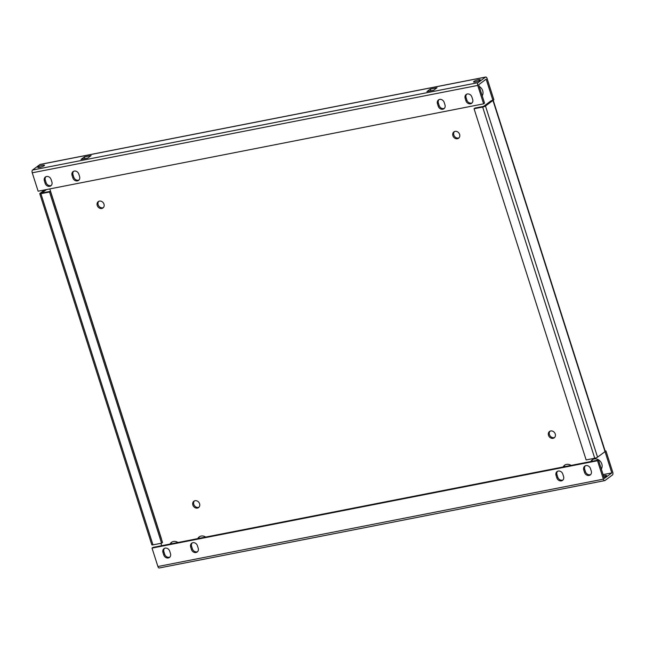 <?xml version="1.0" encoding="UTF-8"?>
<svg xmlns="http://www.w3.org/2000/svg" width="645" height="645" viewBox="0 0 645 645"><rect width="100%" height="100%" fill="white"/><g stroke="black" fill="none" stroke-linecap="round" stroke-linejoin="round"><path stroke-width="0.97" d="M558.247 471.052A3.943 3.346 -126.6 0 0 557.07 471.568A3.943 3.346 -126.6 0 0 556.054 475.397L556.837 477.848A3.943 3.346 -126.6 0 0 562.561 480.356A3.943 3.346 -126.6 0 0 563.577 476.526L562.795 474.075A3.943 3.346 -126.6 0 0 558.247 471.052M557.578 471.269A3.943 3.346 -126.6 0 0 556.99 474.704L557.772 477.155A3.943 3.346 -126.6 0 0 562.988 479.961M585.95 465.617A3.943 3.346 -126.6 0 0 584.773 466.133A3.943 3.346 -126.6 0 0 583.757 469.963L584.539 472.414A3.943 3.346 -126.6 0 0 590.264 474.922A3.943 3.346 -126.6 0 0 591.28 471.1L590.497 468.641A3.943 3.346 -126.6 0 0 585.95 465.617M585.281 465.835A3.943 3.346 -126.6 0 0 584.693 469.27L585.475 471.721A3.943 3.346 -126.6 0 0 590.699 474.526M439.648 99.411A3.943 3.346 -126.6 0 0 438.471 99.927A3.943 3.346 -126.6 0 0 437.455 103.756L438.237 106.215A3.943 3.346 -126.6 0 0 443.954 108.723A3.943 3.346 -126.6 0 0 444.977 104.893L444.187 102.434A3.943 3.346 -126.6 0 0 439.648 99.411M438.971 99.628A3.943 3.346 -126.6 0 0 438.382 103.063L439.172 105.522A3.943 3.346 -126.6 0 0 444.389 108.328M467.351 93.985A3.943 3.346 -126.6 0 0 466.174 94.501A3.943 3.346 -126.6 0 0 465.158 98.322L465.94 100.781A3.943 3.346 -126.6 0 0 471.656 103.289A3.943 3.346 -126.6 0 0 472.68 99.459L471.89 97.008A3.943 3.346 -126.6 0 0 467.351 93.985M466.674 94.202A3.943 3.346 -126.6 0 0 466.093 97.629L466.875 100.088A3.943 3.346 -126.6 0 0 472.092 102.894M74.264 171.07A3.943 3.346 -126.6 0 0 73.087 171.586A3.943 3.346 -126.6 0 0 72.071 175.416L72.853 177.867A3.943 3.346 -126.6 0 0 78.577 180.374A3.943 3.346 -126.6 0 0 79.593 176.553L78.811 174.094A3.943 3.346 -126.6 0 0 74.264 171.07M73.594 171.288A3.943 3.346 -126.6 0 0 73.006 174.722L73.788 177.173A3.943 3.346 -126.6 0 0 79.004 179.979M46.561 176.504A3.943 3.346 -126.6 0 0 45.384 177.02A3.943 3.346 -126.6 0 0 44.368 180.85L45.15 183.301A3.943 3.346 -126.6 0 0 50.874 185.808A3.943 3.346 -126.6 0 0 51.89 181.979L51.108 179.528A3.943 3.346 -126.6 0 0 46.561 176.504M45.892 176.722A3.943 3.346 -126.6 0 0 45.303 180.157L46.085 182.608A3.943 3.346 -126.6 0 0 51.302 185.413M192.871 542.703A3.943 3.346 -126.6 0 0 191.694 543.219A3.943 3.346 -126.6 0 0 190.678 547.049L191.46 549.508A3.943 3.346 -126.6 0 0 197.177 552.015A3.943 3.346 -126.6 0 0 198.2 548.185L197.41 545.726A3.943 3.346 -126.6 0 0 192.871 542.703M192.194 542.921A3.943 3.346 -126.6 0 0 191.613 546.355L192.395 548.814A3.943 3.346 -126.6 0 0 197.612 551.62M165.168 548.137A3.943 3.346 -126.6 0 0 163.991 548.653A3.943 3.346 -126.6 0 0 162.967 552.483L163.757 554.942A3.943 3.346 -126.6 0 0 169.474 557.449A3.943 3.346 -126.6 0 0 170.49 553.62L169.708 551.161A3.943 3.346 -126.6 0 0 165.168 548.137M164.491 548.355A3.943 3.346 -126.6 0 0 163.903 551.789L164.693 554.249A3.943 3.346 -126.6 0 0 169.909 557.054M603.913 477.139A3.507 0.701 -17.7 0 0 606.55 475.575A3.507 0.701 -17.7 0 0 604.704 475.526A3.507 0.701 -17.7 0 0 603.494 475.825M475.405 81.963A3.507 0.701 -17.7 0 0 478.751 80.899A3.507 0.701 -17.7 0 0 480.243 79.787A3.507 0.701 -17.7 0 0 478.397 79.746A3.507 0.701 -17.7 0 0 475.051 80.81A3.507 0.701 -17.7 0 0 473.559 81.923A3.507 0.701 -17.7 0 0 475.405 81.963M39.643 167.426A3.507 0.701 -17.7 0 0 42.989 166.362A3.507 0.701 -17.7 0 0 44.481 165.249A3.507 0.701 -17.7 0 0 42.635 165.201A3.507 0.701 -17.7 0 0 39.289 166.273A3.507 0.701 -17.7 0 0 37.797 167.377A3.507 0.701 -17.7 0 0 39.643 167.426M482.21 95.782A6.579 5.571 -126.6 0 0 479.227 86.438M459.038 137.82A3.943 3.346 53.4 0 1 458.369 138.038A3.943 3.346 53.4 0 1 454.282 136.006A3.943 3.346 53.4 0 1 454.411 131.58M457.434 138.731A3.943 3.346 -126.6 0 0 458.611 138.215A3.943 3.346 -126.6 0 0 459.337 133.7A3.943 3.346 -126.6 0 0 455.08 131.362A3.943 3.346 -126.6 0 0 453.903 131.878A3.943 3.346 -126.6 0 0 453.177 136.401A3.943 3.346 -126.6 0 0 457.434 138.731M554.66 437.423A3.943 3.346 53.4 0 1 553.982 437.641A3.943 3.346 53.4 0 1 549.895 435.609A3.943 3.346 53.4 0 1 550.024 431.182M553.047 438.334A3.943 3.346 -126.6 0 0 554.224 437.818A3.943 3.346 -126.6 0 0 554.958 433.295A3.943 3.346 -126.6 0 0 550.693 430.965A3.943 3.346 -126.6 0 0 549.524 431.481A3.943 3.346 -126.6 0 0 548.79 436.004A3.943 3.346 -126.6 0 0 553.047 438.334M571.083 465.416A6.579 5.571 -126.6 0 0 566.536 464.392A6.579 5.571 -126.6 0 0 564.577 465.255A6.579 5.571 -126.6 0 0 563.133 466.972M601.334 469.052A6.579 5.571 -126.6 0 0 600.785 461.941A6.579 5.571 -126.6 0 0 594.238 458.958A6.579 5.571 -126.6 0 0 592.279 459.821A6.579 5.571 -126.6 0 0 590.836 461.538M177.996 542.501A6.579 5.571 -126.6 0 0 173.449 541.478A6.579 5.571 -126.6 0 0 171.489 542.34A6.579 5.571 -126.6 0 0 170.054 544.058M205.699 537.067A6.579 5.571 -126.6 0 0 201.151 536.051A6.579 5.571 -126.6 0 0 199.192 536.906A6.579 5.571 -126.6 0 0 197.757 538.631M199.007 507.172A3.943 3.346 53.4 0 1 198.338 507.389A3.943 3.346 53.4 0 1 194.242 505.357A3.943 3.346 53.4 0 1 194.379 500.931M197.402 508.083A3.943 3.346 -126.6 0 0 198.579 507.567A3.943 3.346 -126.6 0 0 199.305 503.044A3.943 3.346 -126.6 0 0 195.048 500.714A3.943 3.346 -126.6 0 0 193.871 501.229A3.943 3.346 -126.6 0 0 193.145 505.745A3.943 3.346 -126.6 0 0 197.402 508.083M103.394 207.569A3.943 3.346 53.4 0 1 102.724 207.787A3.943 3.346 53.4 0 1 98.629 205.755A3.943 3.346 53.4 0 1 98.758 201.329M101.789 208.48A3.943 3.346 -126.6 0 0 102.958 207.964A3.943 3.346 -126.6 0 0 103.692 203.441A3.943 3.346 -126.6 0 0 99.435 201.111A3.943 3.346 -126.6 0 0 98.258 201.627A3.943 3.346 -126.6 0 0 97.524 206.15A3.943 3.346 -126.6 0 0 101.789 208.48M605.171 451.089L605.961 450.928L612.75 472.204A2.201 1.08 78.9 0 1 612.468 474.954L604.994 480.509A2.201 1.08 78.9 0 1 604.76 480.614A2.201 1.08 78.9 0 1 603.398 479.146L597.52 460.74L598.455 460.046L152.962 547.412L152.026 548.105L157.904 566.52A2.201 1.08 -101.1 0 0 159.267 567.979L604.76 480.614M485.483 106.006A2.201 0.435 -17.7 0 1 482.662 107.07L474.059 108.755L474.994 108.062L483.597 106.377L491.079 100.822L493.885 99.757L487.096 78.48A2.201 1.08 78.9 0 0 485.733 77.021L40.24 164.386A2.201 1.08 -101.1 0 0 40.006 164.491L32.532 170.046A2.201 1.08 -101.1 0 0 32.25 172.796L38.128 191.202L483.621 103.837L484.556 103.144L478.679 84.737L486.153 79.174L492.949 100.451L485.483 106.006L597.552 457.176L605.026 451.629L611.815 472.898L604.341 478.461L598.455 460.046M161.387 538.631L49.794 188.912L161.306 538.688M44.602 189.936L39.974 193.371A2.201 0.435 -17.7 0 0 39.756 193.677L151.825 544.848A2.201 0.435 162.3 0 0 152.986 544.872L161.589 543.187L49.512 192.017L50.447 191.323L41.844 193.008L46.472 189.566M493.207 100.265L605.244 451.323A2.201 0.435 162.3 0 1 605.107 451.565A2.201 0.435 162.3 0 1 605.026 451.629L492.957 100.451A2.201 0.435 -17.7 0 0 493.03 100.394M605.961 450.928L605.107 451.565M563.827 466.835A6.579 5.571 53.4 0 1 565.06 464.932M591.529 461.401A6.579 5.571 53.4 0 1 592.763 459.498M170.748 543.928A6.579 5.571 53.4 0 1 171.981 542.026M198.45 538.494A6.579 5.571 53.4 0 1 199.684 536.592M161.669 545.702L160.911 543.324M32.532 170.046L478.026 82.673L485.5 77.126A2.201 1.08 78.9 0 1 485.733 77.021M430.288 89.075L426.925 91.574L433.658 90.252L437.028 87.752L430.288 89.075L430.844 90.808M91.114 155.59L84.374 156.912L81.012 159.412L87.744 158.09L91.114 155.59M611.815 472.914L603.107 474.607L611.815 472.914M478.026 82.673A2.201 1.08 78.9 0 0 477.743 85.43L483.621 103.837M597.52 460.74L152.026 548.105M39.756 193.677A2.201 0.435 -17.7 0 0 40.909 193.702L49.512 192.017M161.589 543.187L162.524 542.493L50.447 191.323M597.552 457.176A2.201 0.435 162.3 0 1 594.738 458.24L586.136 459.925L474.059 108.755M84.93 158.646L84.374 156.912M556.99 474.704L556.054 475.397M584.693 469.27L583.757 469.963M438.382 103.063L437.455 103.756M466.093 97.629L465.158 98.322M73.006 174.722L72.071 175.416M45.303 180.157L44.368 180.85M191.613 546.355L190.678 547.049M163.903 551.789L162.967 552.483M40.006 164.491L485.5 77.126M32.25 172.796L477.743 85.43M603.398 479.146L157.904 566.52M152.986 544.872L40.909 193.702M482.662 107.07L594.738 458.24M164.693 554.249L163.757 554.942M192.395 548.814L191.46 549.508M46.085 182.608L45.15 183.301M73.788 177.173L72.853 177.867M466.875 100.088L465.94 100.781M439.172 105.522L438.237 106.215M585.475 471.721L584.539 472.414M557.772 477.155L556.837 477.848"/></g></svg>
